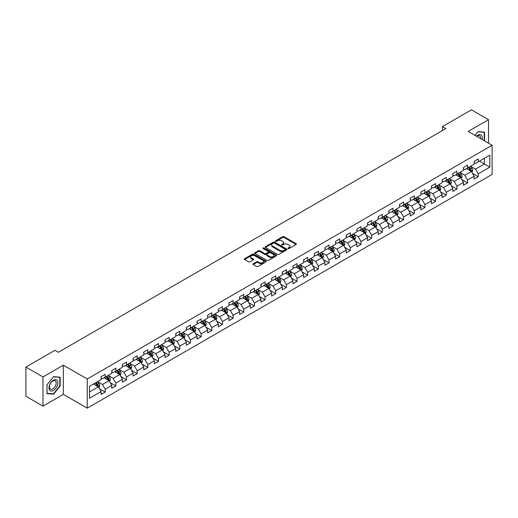 <?xml version="1.0" encoding="UTF-8"?>
<svg xmlns="http://www.w3.org/2000/svg" width="518" height="518" viewBox="0 0 518 518"><rect width="100%" height="100%" fill="white"/><g stroke="black" fill="none" stroke-linecap="round" stroke-linejoin="round"><path stroke-width="0.78" d="M288.053 248.556A0.667 0.382 0 0 0 288.992 248.556L296.121 244.444A0.945 0.55 0 0 0 296.393 244.056A0.945 0.55 0 0 0 296.121 243.674L284.045 236.7A0.945 0.55 0 0 0 282.705 236.7L275.582 240.818A0.667 0.382 0 0 0 276.521 241.356L277.441 240.825A3.037 1.755 0 0 1 281.734 240.825L282.737 241.407A3.037 1.755 0 0 1 283.631 242.644A3.037 1.755 0 0 1 282.737 243.881L281.818 244.418A0.667 0.382 0 0 0 282.757 244.956L283.676 244.425A3.037 1.755 0 0 1 287.969 244.425L288.979 245.008A3.037 1.755 0 0 1 289.866 246.244A3.037 1.755 0 0 1 288.979 247.487L288.053 248.018A0.667 0.382 0 0 0 288.053 248.556L288.053 248.018M253.27 263.727A0.945 0.55 0 0 0 252.991 264.115A0.945 0.55 0 0 0 253.27 264.497L256.656 266.453A0.945 0.55 0 0 0 257.996 266.453L265.909 261.888A0.945 0.55 0 0 0 266.187 261.499A0.945 0.55 0 0 0 265.909 261.111L253.839 254.144A0.945 0.55 0 0 0 252.499 254.144L244.587 258.715A0.945 0.55 0 0 0 244.308 259.097A0.945 0.55 0 0 0 244.587 259.486L248.672 261.849A0.945 0.55 0 0 0 250.013 261.849L253.399 259.894A0.945 0.55 0 0 0 253.678 259.505A0.945 0.55 0 0 0 253.399 259.117L251.372 257.945A2.538 1.463 0 0 1 250.628 256.915A2.538 1.463 0 0 1 252.195 255.562A2.538 1.463 0 0 1 254.96 255.879L262.904 260.463A2.538 1.463 0 0 1 263.649 261.499A2.538 1.463 0 0 1 262.082 262.853A2.538 1.463 0 0 1 259.317 262.535L257.996 261.771A0.945 0.55 0 0 0 256.656 261.771L253.27 263.727L253.27 264.497L256.656 262.561L256.656 261.771M63.338 365.177L42.981 376.936L25.9 367.074L25.9 396.264L42.981 406.125L63.338 394.366L87.251 408.171L87.251 378.982L63.338 365.177L63.338 394.366M488.545 143.195L488.545 119.69L468.188 131.442L492.1 145.247L87.251 378.982M488.545 119.69L471.471 109.829L442.43 126.593L442.43 130.536M25.9 367.074L54.934 350.31L58.353 352.285L445.849 128.561L442.43 126.593M277.512 254.416A0.945 0.55 0 0 0 278.852 254.416L286.765 249.844A0.945 0.55 0 0 0 287.043 249.456A0.945 0.55 0 0 0 286.765 249.074L274.695 242.1A0.945 0.55 0 0 0 273.349 242.1L265.436 246.672A0.945 0.55 0 0 0 265.164 247.06A0.945 0.55 0 0 0 265.436 247.449L277.512 254.416M263.39 248.705A0.667 0.382 0 0 1 264.063 248.795L276.321 255.873L268.421 260.437A0.945 0.55 0 0 1 267.081 260.437L255.011 253.464L258.398 251.528L258.398 250.738L255.011 252.693A0.945 0.55 0 0 0 254.733 253.082A0.945 0.55 0 0 0 255.011 253.464L255.011 252.693M258.398 251.528A0.945 0.55 0 0 1 259.738 251.528L259.738 250.738A0.945 0.55 0 0 0 258.398 250.738M259.738 250.738L264.633 253.561A0.945 0.55 0 0 0 265.974 253.561L268.22 252.266A0.945 0.55 0 0 0 268.499 251.877A0.945 0.55 0 0 0 268.22 251.489L263.125 248.549A0.667 0.382 0 0 1 264.063 248.005L276.334 255.089A0.945 0.55 0 0 1 276.612 255.478A0.945 0.55 0 0 1 276.334 255.866L276.334 255.089M87.251 408.171L492.1 174.436L492.1 145.247M99.514 388.785L105.219 392.081L105.219 389.199L111.778 385.411L111.778 388.293L115.877 385.929L115.877 383.048L122.436 379.26L122.436 382.142L126.534 379.772L126.534 376.897L133.094 373.109L133.094 375.99L137.192 373.62L137.192 370.739L143.745 366.958L143.745 369.833L147.85 367.469L147.85 364.588L154.403 360.8L154.403 363.681L158.502 361.318L158.502 358.437L165.061 354.649L165.061 357.53L169.159 355.16L169.159 352.285L175.719 348.497L175.719 351.372L179.817 349.009L179.817 346.128L186.376 342.34L186.376 345.221L190.475 342.858L190.475 339.976L197.034 336.188L197.034 339.07L201.133 336.7L201.133 333.825L207.692 330.037L207.692 332.919L211.791 330.549L211.791 327.667L218.35 323.886L218.35 326.761L222.449 324.397L222.449 321.516L229.008 317.728L229.008 320.61L233.106 318.246L233.106 315.365L239.666 311.577L239.666 314.458L243.764 312.089L243.764 309.214L250.323 305.426L250.323 308.301L254.422 305.937L254.422 303.056L260.981 299.268L260.981 302.149L265.08 299.786L265.08 296.905L271.639 293.117L271.639 295.998L275.738 293.628L275.738 290.753L282.297 286.966L282.297 289.847L286.396 287.477L286.396 284.596L292.955 280.814L292.955 283.689L297.054 281.326L297.054 278.444L303.613 274.657L303.613 277.538L307.711 275.175L307.711 272.293L314.271 268.505L314.271 271.387L318.369 269.017L318.369 266.142L324.928 262.354L324.928 265.229L329.027 262.866L329.027 259.984L335.586 256.203L335.586 259.078L339.685 256.714L339.685 253.833L346.244 250.045L346.244 252.926L350.343 250.557L350.343 247.682L356.902 243.894L356.902 246.775L361.001 244.405L361.001 241.524L367.56 237.743L367.56 240.617L371.659 238.254L371.659 235.373L378.211 231.585L378.211 234.466L382.316 232.103L382.316 229.221L388.869 225.434L388.869 228.315L392.974 225.945L392.974 223.07L399.527 219.282L399.527 222.164L403.626 219.794L403.626 216.912L410.185 213.131L410.185 216.006L414.283 213.643L414.283 210.761L420.843 206.973L420.843 209.855L424.941 207.485L424.941 204.61L431.5 200.822L431.5 203.703L435.599 201.334L435.599 198.452L442.158 194.671L442.158 197.546L446.257 195.182L446.257 192.301L452.816 188.513L452.816 191.395L456.915 189.031L456.915 186.15L463.474 182.362L463.474 185.243L467.573 182.873L467.573 179.999L474.132 176.211L474.132 179.092L478.231 176.722L478.231 173.841L489.847 167.139L489.847 155.147L484.382 158.301L484.382 163.979L489.847 167.139M105.219 392.081L101.12 394.444L101.12 391.569L89.504 398.271L89.504 386.279L101.12 379.577L101.12 376.696L105.219 374.333L105.219 377.208L111.778 373.426L111.778 370.545L115.877 368.175L115.877 371.056L122.436 367.268L122.436 364.394L126.534 362.024L126.534 364.905L133.094 361.117L133.094 358.236L137.192 355.872L137.192 358.754L143.745 354.966L143.745 352.085L147.85 349.721L147.85 352.596L154.403 348.808L154.403 345.933L158.502 343.563L158.502 346.445L165.061 342.657L165.061 339.776L169.159 337.412L169.159 340.294L175.719 336.506L175.719 333.624L179.817 331.261L179.817 334.136L186.376 330.354L186.376 327.473L190.475 325.103L190.475 327.985L197.034 324.197L197.034 321.322L201.133 318.952L201.133 321.833L207.692 318.046L207.692 315.164L211.791 312.801L211.791 315.682L218.35 311.894L218.35 309.013L222.449 306.65L222.449 309.524L229.008 305.737L229.008 302.862L233.106 300.492L233.106 303.373L239.666 299.585L239.666 296.71L243.764 294.341L243.764 297.222L250.323 293.434L250.323 290.553L254.422 288.189L254.422 291.064L260.981 287.283L260.981 284.401L265.08 282.032L265.08 284.913L271.639 281.125L271.639 278.25L275.738 275.88L275.738 278.762L282.297 274.974L282.297 272.092L286.396 269.729L286.396 272.61L292.955 268.823L292.955 265.941L297.054 263.578L297.054 266.453L303.613 262.671L303.613 259.79L307.711 257.42L307.711 260.301L314.271 256.514L314.271 253.639L318.369 251.269L318.369 254.15L324.928 250.362L324.928 247.481L329.027 245.118L329.027 247.992L335.586 244.211L335.586 241.33L339.685 238.96L339.685 241.841L346.244 238.053L346.244 235.178L350.343 232.809L350.343 235.69L356.902 231.902L356.902 229.021L361.001 226.657L361.001 229.539L367.56 225.751L367.56 222.869L371.659 220.506L371.659 223.381L378.211 219.6L378.211 216.718L382.316 214.348L382.316 217.23L388.869 213.442L388.869 210.567L392.974 208.197L392.974 211.079L399.527 207.291L399.527 204.409L403.626 202.046L403.626 204.921L410.185 201.139L410.185 198.258L414.283 195.888L414.283 198.77L420.843 194.982L420.843 192.107L424.941 189.737L424.941 192.618L431.5 188.83L431.5 185.949L435.599 183.586L435.599 186.467L442.158 182.679L442.158 179.798L446.257 177.434L446.257 180.309L452.816 176.528L452.816 173.647L456.915 171.277L456.915 174.158L463.474 170.37L463.474 167.495L467.573 165.125L467.573 168.007L474.132 164.219L474.132 161.338L478.231 158.974L478.231 161.849L489.847 155.147M104.124 377.842L109.045 380.678L102.486 384.466L97.565 381.63M101.12 377.998L102.486 378.787L105.219 377.208M102.486 384.466L105.219 389.199M109.045 380.678L111.778 385.411M114.782 371.691L119.703 374.527L113.144 378.315L108.223 375.472M111.778 371.846L113.144 372.636L115.877 371.056M113.144 378.315L115.877 383.048M119.703 374.527L122.436 379.26M125.44 365.533L130.355 368.376L123.802 372.164L118.881 369.321M122.436 365.695L123.802 366.485L126.534 364.905M123.802 372.164L126.534 376.897M130.355 368.376L133.094 373.109M136.098 359.382L141.013 362.224L134.46 366.006L129.539 363.17M133.094 359.537L134.46 360.327L137.192 358.754M134.46 366.006L137.192 370.739M141.013 362.224L143.745 366.958M146.756 353.231L151.67 356.067L145.111 359.855L140.197 357.019M143.745 353.386L145.111 354.176L147.85 352.596M145.111 359.855L147.85 364.588M151.67 356.067L154.403 360.8M157.414 347.073L162.328 349.915L155.769 353.703L150.855 350.861M154.403 347.235L155.769 348.025L158.502 346.445M155.769 353.703L158.502 358.437M162.328 349.915L165.061 354.649M168.072 340.922L172.986 343.764L166.427 347.552L161.512 344.71M165.061 341.084L166.427 341.867L169.159 340.294M166.427 347.552L169.159 352.285M172.986 343.764L175.719 348.497M178.729 334.77L183.644 337.606L177.085 341.394L172.17 338.558M175.719 334.926L177.085 335.716L179.817 334.136M177.085 341.394L179.817 346.128M183.644 337.606L186.376 342.34M189.387 328.619L194.302 331.455L187.743 335.243L182.828 332.401M186.376 328.775L187.743 329.565L190.475 327.985M187.743 335.243L190.475 339.976M194.302 331.455L197.034 336.188M200.039 322.461L204.96 325.304L198.4 329.092L193.486 326.249M197.034 322.623L198.4 323.413L201.133 321.833M198.4 329.092L201.133 333.825M204.96 325.304L207.692 330.037M210.696 316.31L215.617 319.153L209.058 322.934L204.144 320.098M207.692 316.466L209.058 317.256L211.791 315.682M209.058 322.934L211.791 327.667M215.617 319.153L218.35 323.886M221.354 310.159L226.275 312.995L219.716 316.783L214.795 313.947M218.35 310.314L219.716 311.104L222.449 309.524M219.716 316.783L222.449 321.516M226.275 312.995L229.008 317.728M232.012 304.001L236.933 306.844L230.374 310.632L225.453 307.789M229.008 304.163L230.374 304.953L233.106 303.373M230.374 310.632L233.106 315.365M236.933 306.844L239.666 311.577M242.67 297.85L247.591 300.693L241.032 304.48L236.111 301.638M239.666 298.012L241.032 298.795L243.764 297.222M241.032 304.48L243.764 309.214M247.591 300.693L250.323 305.426M253.328 291.699L258.249 294.541L251.69 298.323L246.769 295.487M250.323 291.854L251.69 292.644L254.422 291.064M251.69 298.323L254.422 303.056M258.249 294.541L260.981 299.268M263.986 285.547L268.907 288.384L262.348 292.171L257.427 289.329M260.981 285.703L262.348 286.493L265.08 284.913M262.348 292.171L265.08 296.905M268.907 288.384L271.639 293.117M274.644 279.39L279.565 282.232L273.005 286.02L268.084 283.178M271.639 279.552L273.005 280.342L275.738 278.762M273.005 286.02L275.738 290.753M279.565 282.232L282.297 286.966M285.301 273.239L290.222 276.081L283.663 279.862L278.742 277.026M282.297 273.394L283.663 274.184L286.396 272.61M283.663 279.862L286.396 284.596M290.222 276.081L292.955 280.814M295.959 267.087L300.88 269.923L294.321 273.711L289.4 270.875M292.955 267.243L294.321 268.033L297.054 266.453M294.321 273.711L297.054 278.444M300.88 269.923L303.613 274.657M306.617 260.93L311.538 263.772L304.979 267.56L300.058 264.717M303.613 261.091L304.979 261.881L307.711 260.301M304.979 267.56L307.711 272.293M311.538 263.772L314.271 268.505M317.275 254.778L322.196 257.621L315.637 261.409L310.716 258.566M314.271 254.94L315.637 255.724L318.369 254.15M315.637 261.409L318.369 266.142M322.196 257.621L324.928 262.354M327.933 248.627L332.854 251.47L326.295 255.251L321.374 252.415M324.928 248.782L326.295 249.572L329.027 247.992M326.295 255.251L329.027 259.984M332.854 251.47L335.586 256.203M338.591 242.476L343.512 245.312L336.953 249.1L332.032 246.257M335.586 242.631L336.953 243.421L339.685 241.841M336.953 249.1L339.685 253.833M343.512 245.312L346.244 250.045M349.249 236.318L354.17 239.161L347.61 242.948L342.689 240.106M346.244 236.48L347.61 237.27L350.343 235.69M347.61 242.948L350.343 247.682M354.17 239.161L356.902 243.894M359.906 230.167L364.821 233.009L358.268 236.791L353.347 233.955M356.902 230.322L358.268 231.112L361.001 229.539M358.268 236.791L361.001 241.524M364.821 233.009L367.56 237.743M370.564 224.016L375.479 226.852L368.926 230.639L364.005 227.803M367.56 224.171L368.926 224.961L371.659 223.381M368.926 230.639L371.659 235.373M375.479 226.852L378.211 231.585M381.222 217.858L386.137 220.7L379.584 224.488L374.663 221.646M378.211 218.02L379.584 218.81L382.316 217.23M379.584 224.488L382.316 229.221M386.137 220.7L388.869 225.434M391.88 211.707L396.794 214.549L390.235 218.337L385.321 215.494M388.869 211.868L390.235 212.652L392.974 211.079M390.235 218.337L392.974 223.07M396.794 214.549L399.527 219.282M402.538 205.555L407.452 208.398L400.893 212.179L395.979 209.343M399.527 205.711L400.893 206.501L403.626 204.921M400.893 212.179L403.626 216.912M407.452 208.398L410.185 213.131M413.196 199.404L418.11 202.24L411.551 206.028L406.636 203.185M410.185 199.559L411.551 200.349L414.283 198.77M411.551 206.028L414.283 210.761M418.11 202.24L420.843 206.973M423.853 193.246L428.768 196.089L422.209 199.877L417.294 197.034M420.843 193.408L422.209 194.198L424.941 192.618M422.209 199.877L424.941 204.61M428.768 196.089L431.5 200.822M434.505 187.095L439.426 189.938L432.867 193.719L427.952 190.883M431.5 187.251L432.867 188.04L435.599 186.467M432.867 193.719L435.599 198.452M439.426 189.938L442.158 194.671M445.163 180.944L450.084 183.78L443.525 187.568L438.61 184.732M442.158 181.099L443.525 181.889L446.257 180.309M443.525 187.568L446.257 192.301M450.084 183.78L452.816 188.513M455.821 174.793L460.742 177.629L454.182 181.417L449.268 178.574M452.816 174.948L454.182 175.738L456.915 174.158M454.182 181.417L456.915 186.15M460.742 177.629L463.474 182.362M466.478 168.635L471.399 171.477L464.84 175.265L459.919 172.423M463.474 168.797L464.84 169.58L467.573 168.007M464.84 175.265L467.573 179.999M471.399 171.477L474.132 176.211M479.461 161.143L484.382 163.979L475.498 169.108L470.577 166.272M474.132 162.639L475.498 163.429L478.231 161.849M475.498 169.108L478.231 173.841M42.981 376.936L42.981 406.125M89.504 391.964L98.388 386.836L93.467 383.993M98.388 386.836L101.12 391.569M472.526 173.426L478.231 176.722M461.868 179.584L467.573 182.873M451.21 185.735L456.915 189.031M440.553 191.887L446.257 195.182M429.895 198.044L435.599 201.334M419.237 204.196L424.941 207.485M408.579 210.347L414.283 213.643M397.921 216.498L403.626 219.794M387.27 222.656L392.974 225.945M376.612 228.807L382.316 232.103M365.954 234.958L371.659 238.254M355.296 241.116L361.001 244.405M344.638 247.267L350.343 250.557M333.98 253.419L339.685 256.714M323.323 259.57L329.027 262.866M312.665 265.728L318.369 269.017M302.007 271.879L307.711 275.175M291.349 278.03L297.054 281.326M280.691 284.181L286.396 287.477M270.033 290.339L275.738 293.628M259.376 296.49L265.08 299.786M248.718 302.641L254.422 305.937M238.06 308.799L243.764 312.089M227.402 314.95L233.106 318.246M216.744 321.102L222.449 324.397M206.086 327.253L211.791 330.549M195.428 333.411L201.133 336.7M184.771 339.562L190.475 342.858M174.113 345.713L179.817 349.009M163.455 351.871L169.159 355.16M152.797 358.022L158.502 361.318M142.146 364.173L147.85 367.469M131.488 370.325L137.192 373.62M120.83 376.482L126.534 379.772M110.172 382.634L115.877 385.929M484.55 140.89L484.55 132.194L477.959 131.604L474.954 135.347M46.976 393.615L53.568 394.204L60.159 386.001L60.159 377.214L53.568 376.625L46.976 384.829L46.976 393.615M59.823 385.806L60.159 386.001M52.875 393.803L53.568 394.204M288.319 248.653L288.979 248.271A3.037 1.755 0 0 0 289.866 247.034L289.866 246.244M283.631 242.644L283.631 243.434A3.037 1.755 0 0 1 282.737 244.671L282.083 245.053M296.108 244.451L284.045 237.49A0.945 0.55 0 0 0 282.705 237.49L275.848 241.453M286.752 249.851L274.695 242.89A0.945 0.55 0 0 0 273.349 242.89L265.449 247.455L265.436 246.672M285.088 249.728A0.667 0.382 0 0 0 285.088 249.19L274.495 243.071A0.667 0.382 0 0 0 273.556 243.071L272.578 243.635A3.037 1.755 0 0 0 271.691 244.872A3.037 1.755 0 0 0 272.578 246.108L279.824 250.291A3.037 1.755 0 0 0 284.117 250.291L285.088 249.728L285.088 250.518A0.667 0.382 0 0 0 285.282 250.246L285.282 249.456M271.691 244.872L271.691 245.661A3.037 1.755 0 0 0 272.578 246.898L272.578 246.108M285.088 250.518L284.117 251.081A3.037 1.755 0 0 1 279.824 251.081L272.578 246.898M259.738 251.528L264.633 254.351A0.945 0.55 0 0 0 265.974 254.351L268.22 253.056A0.945 0.55 0 0 0 268.499 252.667L268.499 251.877M269.716 256.494A2.538 1.463 0 0 0 272.481 256.811A2.538 1.463 0 0 0 274.041 255.458A2.538 1.463 0 0 0 273.303 254.422L270.5 252.81A0.945 0.55 0 0 0 269.159 252.81L266.912 254.105A0.945 0.55 0 0 0 266.634 254.493A0.945 0.55 0 0 0 266.912 254.882L269.716 256.494L269.716 257.284A2.538 1.463 0 0 0 272.481 257.601A2.538 1.463 0 0 0 274.041 256.248L274.041 255.458M266.634 254.493L266.634 255.283A0.945 0.55 0 0 0 266.912 255.665L266.912 254.882M269.716 257.284L266.912 255.665M263.649 261.499L263.649 262.289A2.538 1.463 0 0 1 262.082 263.643A2.538 1.463 0 0 1 259.317 263.325L257.996 262.561A0.945 0.55 0 0 0 256.656 262.561M250.628 256.915L250.628 257.699A2.538 1.463 0 0 0 251.372 258.735L251.372 257.945M253.399 259.117L253.399 259.894L251.372 258.735M265.909 261.111L265.909 261.888L253.839 254.934A0.945 0.55 0 0 0 252.499 254.934L244.593 259.492L244.587 258.715M471.937 172.41L472.753 170.364A2.558 1.476 -120 0 0 471.937 168.182L470.525 166.304M468.065 169.554L467.106 168.272M468.408 167.521L469.82 169.405A2.558 1.476 60 0 1 470.551 170.946L471.367 170.474A2.558 1.476 -120 0 0 470.635 168.933L469.224 167.049M468.583 167.424L470.15 169.509A1.301 0.751 60 0 1 470.389 169.904L471.367 170.474M483.786 132.129L484.207 132.368L484.207 140.689M474.967 135.353L477.823 131.799L484.207 132.368M482.051 139.446A6.281 3.626 120 0 0 480.963 134.881A6.281 3.626 120 0 0 476.463 136.221M480.529 138.565A4.753 2.745 120 0 0 479.577 135.839A4.753 2.745 120 0 0 476.735 136.376M53.432 390.462A6.281 3.626 120 0 0 57.874 382.77A6.281 3.626 120 0 0 53.432 380.206A6.281 3.626 120 0 0 48.99 387.898A6.281 3.626 120 0 0 53.432 390.462M52.81 388.856A4.753 2.745 120 0 0 55.918 384.667A4.753 2.745 120 0 0 55.186 380.86A4.753 2.745 120 0 0 52.81 381.093A4.753 2.745 120 0 0 49.702 385.282A4.753 2.745 120 0 0 50.434 389.096A4.753 2.745 120 0 0 52.81 388.856M47.047 384.764L53.432 376.819L59.823 377.389L59.823 385.904L53.432 393.855L47.047 393.285L47.028 384.757M59.395 377.143L59.823 377.389M461.279 178.561L462.095 176.515A2.558 1.476 -120 0 0 461.279 174.339L459.867 172.455M457.407 175.706L456.449 174.424M457.75 173.679L459.162 175.557A2.558 1.476 60 0 1 459.893 177.098L460.709 176.625A2.558 1.476 -120 0 0 459.978 175.084L458.572 173.206M457.925 173.575L459.492 175.66A1.301 0.751 60 0 1 459.731 176.062L460.709 176.625M450.621 184.719L451.437 182.673A2.558 1.476 -120 0 0 450.621 180.491L449.21 178.606M446.749 181.857L445.791 180.581M447.092 179.83L448.504 181.714A2.558 1.476 60 0 1 449.235 183.255L450.058 182.776A2.558 1.476 -120 0 0 449.32 181.242L447.915 179.357M447.274 179.727L448.834 181.818A1.301 0.751 60 0 1 449.074 182.213L450.058 182.776M439.97 190.87L440.779 188.824A2.558 1.476 -120 0 0 439.963 186.642L438.552 184.758M436.091 188.015L435.139 186.733M436.434 185.981L437.846 187.866A2.558 1.476 60 0 1 438.578 189.407L439.4 188.934A2.558 1.476 -120 0 0 438.662 187.393L437.257 185.509M436.616 185.878L438.176 187.969A1.301 0.751 60 0 1 438.416 188.364L439.4 188.934M429.312 197.021L430.121 194.975A2.558 1.476 -120 0 0 429.305 192.793L427.894 190.915M425.44 194.166L424.482 192.884M425.777 192.139L427.188 194.017A2.558 1.476 60 0 1 427.92 195.558L428.742 195.085A2.558 1.476 -120 0 0 428.004 193.544L426.599 191.66M425.958 192.036L427.518 194.12A1.301 0.751 60 0 1 427.758 194.515L428.742 195.085M418.654 203.179L419.463 201.126A2.558 1.476 -120 0 0 418.648 198.951L417.236 197.067M414.782 200.317L413.824 199.041M415.119 198.29L416.53 200.175A2.558 1.476 60 0 1 417.262 201.709L418.084 201.237A2.558 1.476 -120 0 0 417.346 199.695L415.941 197.818M415.3 198.187L416.86 200.272A1.301 0.751 60 0 1 417.1 200.673L418.084 201.237M407.996 209.33L408.806 207.284A2.558 1.476 -120 0 0 407.99 205.102L406.578 203.218M404.124 206.468L403.166 205.193M404.461 204.442L405.872 206.326A2.558 1.476 60 0 1 406.604 207.867L407.426 207.394A2.558 1.476 -120 0 0 406.695 205.853L405.283 203.969M404.642 204.338L406.203 206.429A1.301 0.751 60 0 1 406.442 206.824L407.426 207.394M397.338 215.482L398.148 213.435A2.558 1.476 -120 0 0 397.332 211.253L395.92 209.376M393.466 212.626L392.508 211.344M393.803 210.593L395.215 212.477A2.558 1.476 60 0 1 395.946 214.018L396.769 213.546A2.558 1.476 -120 0 0 396.037 212.004L394.625 210.12M393.984 210.496L395.545 212.581A1.301 0.751 60 0 1 395.784 212.976L396.769 213.546M386.681 221.633L387.49 219.587A2.558 1.476 -120 0 0 386.674 217.411L385.262 215.527M382.808 218.777L381.85 217.495M383.145 216.751L384.557 218.628A2.558 1.476 60 0 1 385.288 220.169L386.111 219.697A2.558 1.476 -120 0 0 385.379 218.156L383.967 216.278M383.326 216.647L384.887 218.732A1.301 0.751 60 0 1 385.127 219.133L386.111 219.697M376.023 227.791L376.832 225.744A2.558 1.476 -120 0 0 376.016 223.562L374.605 221.678M372.151 224.929L371.192 223.653M372.487 222.902L373.899 224.786A2.558 1.476 60 0 1 374.631 226.327L375.453 225.848A2.558 1.476 -120 0 0 374.721 224.313L373.31 222.429M372.669 222.798L374.229 224.89A1.301 0.751 60 0 1 374.469 225.285L375.453 225.848M365.365 233.942L366.174 231.896A2.558 1.476 -120 0 0 365.358 229.714L363.947 227.829M361.493 231.086L360.534 229.804M361.829 229.053L363.241 230.937A2.558 1.476 60 0 1 363.973 232.478L364.795 232.006A2.558 1.476 -120 0 0 364.063 230.465L362.652 228.58M362.011 228.95L363.571 231.041A1.301 0.751 60 0 1 363.811 231.436L364.795 232.006M354.707 240.093L355.516 238.047A2.558 1.476 -120 0 0 354.7 235.865L353.289 233.987M350.835 237.238L349.877 235.955M351.172 235.211L352.583 237.089A2.558 1.476 60 0 1 353.315 238.63L354.137 238.157A2.558 1.476 -120 0 0 353.405 236.616L351.994 234.732M351.353 235.107L352.92 237.192A1.301 0.751 60 0 1 353.153 237.587L354.137 238.157M344.049 246.251L344.858 244.198A2.558 1.476 -120 0 0 344.043 242.023L342.631 240.138M340.177 243.389L339.219 242.113M340.514 241.362L341.925 243.246A2.558 1.476 60 0 1 342.657 244.781L343.479 244.308A2.558 1.476 -120 0 0 342.748 242.767L341.336 240.889M340.695 241.258L342.262 243.343A1.301 0.751 60 0 1 342.495 243.745L343.479 244.308M333.391 252.402L334.201 250.356A2.558 1.476 -120 0 0 333.385 248.174L331.98 246.29M329.519 249.54L328.561 248.264M329.856 247.513L331.267 249.398A2.558 1.476 60 0 1 331.999 250.939L332.821 250.466A2.558 1.476 -120 0 0 332.09 248.925L330.678 247.041M330.037 247.41L331.604 249.501A1.301 0.751 60 0 1 331.837 249.896L332.821 250.466M322.733 258.553L323.549 256.507A2.558 1.476 -120 0 0 322.727 254.325L321.322 252.447M318.861 255.698L317.903 254.416M319.205 253.665L320.61 255.549A2.558 1.476 60 0 1 321.341 257.09L322.164 256.617A2.558 1.476 -120 0 0 321.432 255.076L320.02 253.192M319.379 253.567L320.946 255.652A1.301 0.751 60 0 1 321.179 256.047L322.164 256.617M312.076 264.704L312.891 262.658A2.558 1.476 -120 0 0 312.069 260.483L310.664 258.599M308.204 261.849L307.245 260.567M308.547 259.822L309.952 261.7A2.558 1.476 60 0 1 310.683 263.241L311.506 262.768A2.558 1.476 -120 0 0 310.774 261.227L309.363 259.35M308.722 259.719L310.288 261.804A1.301 0.751 60 0 1 310.522 262.199L311.506 262.768M301.418 270.862L302.234 268.816A2.558 1.476 -120 0 0 301.411 266.634L300.006 264.75M297.546 268L296.587 266.725M297.889 265.974L299.294 267.858A2.558 1.476 60 0 1 300.032 269.399L300.848 268.92A2.558 1.476 -120 0 0 300.116 267.385L298.705 265.501M298.064 265.87L299.631 267.961A1.301 0.751 60 0 1 299.864 268.356L300.848 268.92M290.76 277.013L291.576 274.967A2.558 1.476 -120 0 0 290.753 272.785L289.348 270.901M286.888 274.151L285.93 272.876M287.231 272.125L288.636 274.009A2.558 1.476 60 0 1 289.374 275.55L290.19 275.077A2.558 1.476 -120 0 0 289.458 273.536L288.047 271.652M287.406 272.021L288.973 274.113A1.301 0.751 60 0 1 289.206 274.508L290.19 275.077M280.102 283.165L280.918 281.119A2.558 1.476 -120 0 0 280.102 278.937L278.69 277.059M276.23 280.309L275.272 279.027M276.573 278.283L277.978 280.16A2.558 1.476 60 0 1 278.716 281.701L279.532 281.229A2.558 1.476 -120 0 0 278.801 279.688L277.389 277.803M276.748 278.179L278.315 280.264A1.301 0.751 60 0 1 278.548 280.659L279.532 281.229M269.444 289.322L270.26 287.27A2.558 1.476 -120 0 0 269.444 285.094L268.033 283.21M265.572 286.46L264.614 285.185M265.915 284.434L267.32 286.318A2.558 1.476 60 0 1 268.059 287.853L268.874 287.38A2.558 1.476 -120 0 0 268.143 285.839L266.731 283.961M266.09 284.33L267.657 286.415A1.301 0.751 60 0 1 267.89 286.817L268.874 287.38M258.786 295.474L259.602 293.428A2.558 1.476 -120 0 0 258.786 291.245L257.375 289.361M254.914 292.612L253.956 291.336M255.257 290.585L256.669 292.469A2.558 1.476 60 0 1 257.401 294.01L258.217 293.538A2.558 1.476 -120 0 0 257.485 291.997L256.073 290.112M255.432 290.481L256.999 292.573A1.301 0.751 60 0 1 257.239 292.968L258.217 293.538M248.128 301.625L248.944 299.579A2.558 1.476 -120 0 0 248.128 297.397L246.717 295.519M244.256 298.769L243.298 297.487M244.6 296.736L246.011 298.621A2.558 1.476 60 0 1 246.743 300.162L247.559 299.689A2.558 1.476 -120 0 0 246.827 298.148L245.415 296.264M244.774 296.639L246.341 298.724A1.301 0.751 60 0 1 246.581 299.119L247.559 299.689M237.471 307.776L238.286 305.73A2.558 1.476 -120 0 0 237.471 303.554L236.059 301.67M233.599 304.921L232.64 303.639M233.942 302.894L235.353 304.772A2.558 1.476 60 0 1 236.085 306.313L236.901 305.84A2.558 1.476 -120 0 0 236.169 304.299L234.758 302.421M234.117 302.79L235.684 304.875A1.301 0.751 60 0 1 235.923 305.27L236.901 305.84M226.813 313.934L227.629 311.888A2.558 1.476 -120 0 0 226.813 309.706L225.401 307.821M222.941 311.072L221.982 309.796M223.284 309.045L224.695 310.929A2.558 1.476 60 0 1 225.427 312.471L226.243 311.991A2.558 1.476 -120 0 0 225.511 310.457L224.106 308.573M223.459 308.942L225.026 311.033A1.301 0.751 60 0 1 225.265 311.428L226.243 311.991M216.155 320.085L216.971 318.039A2.558 1.476 -120 0 0 216.155 315.857L214.743 313.973M212.283 317.223L211.325 315.948M212.626 315.197L214.038 317.081A2.558 1.476 60 0 1 214.769 318.622L215.592 318.149A2.558 1.476 -120 0 0 214.853 316.608L213.448 314.724M212.801 315.093L214.368 317.184A1.301 0.751 60 0 1 214.607 317.579L215.592 318.149M205.504 326.236L206.313 324.19A2.558 1.476 -120 0 0 205.497 322.008L204.086 320.13M201.625 323.381L200.673 322.099M201.968 321.354L203.38 323.232A2.558 1.476 60 0 1 204.111 324.773L204.934 324.3A2.558 1.476 -120 0 0 204.196 322.759L202.791 320.875M202.149 321.251L203.71 323.336A1.301 0.751 60 0 1 203.95 323.731L204.934 324.3M194.846 332.394L195.655 330.342A2.558 1.476 -120 0 0 194.839 328.166L193.428 326.282M190.967 329.532L190.015 328.257M191.31 327.505L192.722 329.39A2.558 1.476 60 0 1 193.454 330.924L194.276 330.452A2.558 1.476 -120 0 0 193.538 328.911L192.133 327.033M191.492 327.402L193.052 329.487A1.301 0.751 60 0 1 193.292 329.888L194.276 330.452M184.188 338.545L184.997 336.499A2.558 1.476 -120 0 0 184.181 334.317L182.77 332.433M180.316 335.683L179.357 334.408M180.653 333.657L182.064 335.541A2.558 1.476 60 0 1 182.796 337.082L183.618 336.609A2.558 1.476 -120 0 0 182.88 335.068L181.475 333.184M180.834 333.553L182.394 335.645A1.301 0.751 60 0 1 182.634 336.04L183.618 336.609M173.53 344.697L174.339 342.651A2.558 1.476 -120 0 0 173.524 340.468L172.112 338.591M169.658 341.841L168.7 340.559M169.995 339.808L171.406 341.692A2.558 1.476 60 0 1 172.138 343.233L172.96 342.761A2.558 1.476 -120 0 0 172.229 341.22L170.817 339.335M170.176 339.704L171.736 341.796A1.301 0.751 60 0 1 171.976 342.191L172.96 342.761M162.872 350.848L163.682 348.802A2.558 1.476 -120 0 0 162.866 346.626L161.454 344.742M159 347.992L158.042 346.71M159.337 345.966L160.748 347.843A2.558 1.476 60 0 1 161.48 349.385L162.302 348.912A2.558 1.476 -120 0 0 161.571 347.371L160.159 345.493M159.518 345.862L161.079 347.947A1.301 0.751 60 0 1 161.318 348.342L162.302 348.912M152.214 357.006L153.024 354.959A2.558 1.476 -120 0 0 152.208 352.777L150.796 350.893M148.342 354.144L147.384 352.868M148.679 352.117L150.09 354.001A2.558 1.476 60 0 1 150.822 355.536L151.644 355.063A2.558 1.476 -120 0 0 150.913 353.529L149.501 351.644M148.86 352.013L150.421 354.105A1.301 0.751 60 0 1 150.66 354.5L151.644 355.063M141.556 363.157L142.366 361.111A2.558 1.476 -120 0 0 141.55 358.929L140.138 357.044M137.684 360.295L136.726 359.019M138.021 358.268L139.433 360.152A2.558 1.476 60 0 1 140.164 361.693L140.987 361.221A2.558 1.476 -120 0 0 140.255 359.68L138.843 357.796M138.202 358.165L139.763 360.256A1.301 0.751 60 0 1 140.002 360.651L140.987 361.221M130.899 369.308L131.708 367.262A2.558 1.476 -120 0 0 130.892 365.08L129.481 363.202M127.027 366.453L126.068 365.171M127.363 364.426L128.775 366.304A2.558 1.476 60 0 1 129.506 367.845L130.329 367.372A2.558 1.476 -120 0 0 129.597 365.831L128.186 363.947M127.545 364.322L129.105 366.407A1.301 0.751 60 0 1 129.345 366.802L130.329 367.372M120.241 375.466L121.05 373.413A2.558 1.476 -120 0 0 120.234 371.238L118.823 369.353M116.369 372.604L115.41 371.328M116.705 370.577L118.117 372.461A2.558 1.476 60 0 1 118.849 373.996L119.671 373.523A2.558 1.476 -120 0 0 118.939 371.982L117.528 370.105M116.887 370.474L118.447 372.559A1.301 0.751 60 0 1 118.687 372.96L119.671 373.523M109.583 381.617L110.392 379.571A2.558 1.476 -120 0 0 109.576 377.389L108.165 375.505M105.711 378.755L104.753 377.48M106.048 376.728L107.459 378.613A2.558 1.476 60 0 1 108.191 380.154L109.013 379.681A2.558 1.476 -120 0 0 108.281 378.14L106.87 376.256M106.229 376.625L107.796 378.716A1.301 0.751 60 0 1 108.029 379.111L109.013 379.681M98.925 387.768L99.734 385.722A2.558 1.476 -120 0 0 98.919 383.54L97.513 381.662M95.053 384.913L94.095 383.631M95.39 382.88L96.801 384.764A2.558 1.476 60 0 1 97.533 386.305L98.355 385.832A2.558 1.476 -120 0 0 97.624 384.291L96.212 382.407M95.571 382.776L97.138 384.868A1.301 0.751 60 0 1 97.371 385.262L98.355 385.832M288.979 248.271L288.979 247.487M281.818 244.956L281.818 244.418M282.737 244.671L282.737 243.881M275.582 241.356L275.582 240.818M282.705 237.49L282.705 236.7M284.045 237.49L284.045 236.7M296.121 244.444L296.121 243.674M273.349 242.89L273.349 242.1M274.695 242.89L274.695 242.1M286.765 249.844L286.765 249.074M279.824 251.081L279.824 250.291M284.117 251.081L284.117 250.291M264.633 254.351L264.633 253.561M265.974 254.351L265.974 253.561M268.22 253.056L268.22 252.266M264.063 248.795L264.063 248.005M257.996 262.561L257.996 261.771M259.317 263.325L259.317 262.535M252.499 254.934L252.499 254.144M253.839 254.934L253.839 254.144M471.147 171.328L472.733 170.416M470.635 168.933L471.937 168.182M468.816 169.982L469.82 169.405M460.489 177.486L462.075 176.567M459.978 175.084L461.279 174.339M458.158 176.139L459.162 175.557M449.831 183.637L451.418 182.718M449.32 181.242L450.621 180.491M447.5 182.291L448.504 181.714M439.173 189.789L440.76 188.876M438.662 187.393L439.963 186.642M436.842 188.442L437.846 187.866M428.515 195.94L430.102 195.027M428.004 193.544L429.305 192.793M426.185 194.6L427.188 194.017M417.858 202.098L419.45 201.178M417.346 199.695L418.648 198.951M415.527 200.751L416.53 200.175M407.2 208.249L408.793 207.329M406.695 205.853L407.99 205.102M404.869 206.902L405.872 206.326M396.542 214.4L398.135 213.487M396.037 212.004L397.332 211.253M394.211 213.053L395.215 212.477M385.884 220.558L387.477 219.638M385.379 218.156L386.674 217.411M383.553 219.211L384.557 218.628M375.226 226.709L376.819 225.79M374.721 224.313L376.016 223.562M372.895 225.362L373.899 224.786M364.568 232.86L366.161 231.947M364.063 230.465L365.358 229.714M362.237 231.514L363.241 230.937M353.917 239.012L355.503 238.099M353.405 236.616L354.7 235.865M351.58 237.671L352.583 237.089M343.259 245.169L344.846 244.25M342.748 242.767L344.043 242.023M340.928 243.823L341.925 243.246M332.601 251.321L334.188 250.401M332.09 248.925L333.385 248.174M330.27 249.974L331.267 249.398M321.943 257.472L323.53 256.559M321.432 255.076L322.727 254.325M319.612 256.125L320.61 255.549M311.286 263.63L312.872 262.71M310.774 261.227L312.069 260.483M308.955 262.283L309.952 261.7M300.628 269.781L302.214 268.861M300.116 267.385L301.411 266.634M298.297 268.434L299.294 267.858M289.97 275.932L291.556 275.013M289.458 273.536L290.753 272.785M287.639 274.585L288.636 274.009M279.312 282.083L280.898 281.17M278.801 279.688L280.102 278.937M276.981 280.743L277.978 280.16M268.654 288.241L270.241 287.322M268.143 285.839L269.444 285.094M266.323 286.894L267.32 286.318M257.996 294.392L259.583 293.473M257.485 291.997L258.786 291.245M255.665 293.046L256.669 292.469M247.339 300.544L248.925 299.631M246.827 298.148L248.128 297.397M245.008 299.197L246.011 298.621M236.681 306.701L238.267 305.782M236.169 304.299L237.471 303.554M234.35 305.355L235.353 304.772M226.023 312.853L227.609 311.933M225.511 310.457L226.813 309.706M223.692 311.506L224.695 310.929M215.365 319.004L216.951 318.084M214.853 316.608L216.155 315.857M213.034 317.657L214.038 317.081M204.707 325.155L206.293 324.242M204.196 322.759L205.497 322.008M202.376 323.815L203.38 323.232M194.049 331.313L195.636 330.393M193.538 328.911L194.839 328.166M191.718 329.966L192.722 329.39M183.391 337.464L184.984 336.545M182.88 335.068L184.181 334.317M181.06 336.117L182.064 335.541M172.734 343.615L174.326 342.702M172.229 341.22L173.524 340.468M170.403 342.269L171.406 341.692M162.076 349.773L163.669 348.854M161.571 347.371L162.866 346.626M159.745 348.426L160.748 347.843M151.418 355.924L153.011 355.005M150.913 353.529L152.208 352.777M149.087 354.577L150.09 354.001M140.76 362.076L142.353 361.156M140.255 359.68L141.55 358.929M138.429 360.729L139.433 360.152M130.102 368.227L131.695 367.314M129.597 365.831L130.892 365.08M127.771 366.886L128.775 366.304M119.444 374.385L121.037 373.465M118.939 371.982L120.234 371.238M117.113 373.038L118.117 372.461M108.793 380.536L110.379 379.616M108.281 378.14L109.576 377.389M106.462 379.189L107.459 378.613M98.135 386.687L99.721 385.774M97.624 384.291L98.919 383.54M95.804 385.34L96.801 384.764"/></g></svg>
